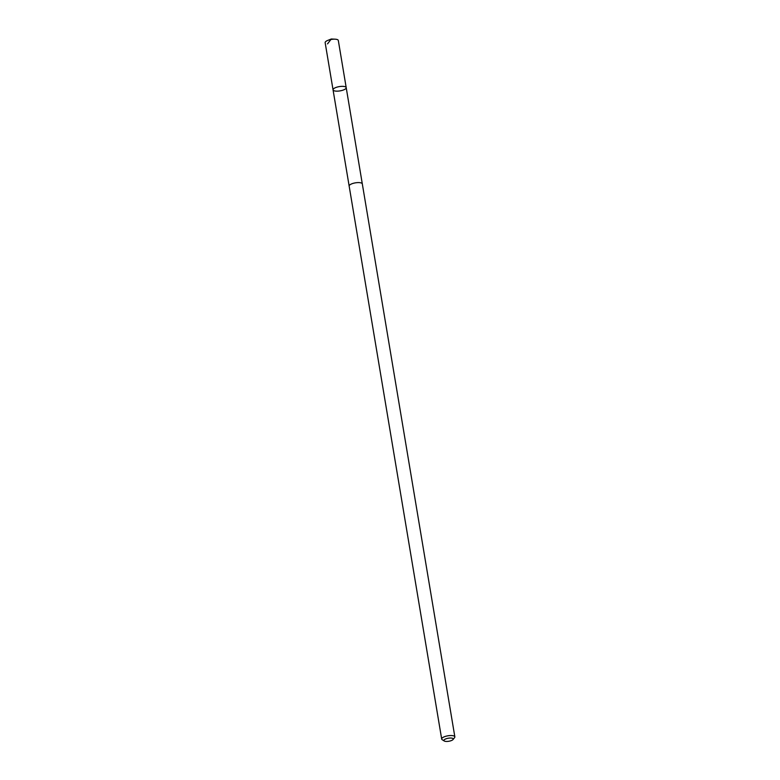 <?xml version="1.0" encoding="UTF-8"?>
<svg xmlns="http://www.w3.org/2000/svg" width="780" height="780" viewBox="0 0 780 780"><rect width="100%" height="100%" fill="white"/><g stroke="black" fill="none" stroke-linecap="round" stroke-linejoin="round"><path stroke-width="1.17" d="M346.076 88.247A6.669 2.174 -9.5 0 1 339.125 91.016A6.669 2.174 -9.5 0 1 333.05 89.856A6.669 2.174 -9.5 0 1 339.271 86.609A6.669 2.174 -9.5 0 1 346.203 87.653A6.669 2.174 -9.5 0 1 346.076 88.247M338.315 40.472A6.669 2.174 170.5 0 0 335.088 39.185A6.669 2.174 170.5 0 0 327.776 40.404A6.669 2.174 170.5 0 0 325.289 42.081A6.669 2.174 170.5 0 0 325.153 42.676L333.05 89.856A6.669 2.174 -9.5 0 1 339.271 86.609A6.669 2.174 -9.5 0 1 346.203 87.653L338.315 40.472M453.043 739.528L454.565 737.646A6.669 2.174 170.5 0 0 454.847 736.846L362.31 183.885A6.669 2.174 170.5 0 0 356.245 182.725A6.669 2.174 170.5 0 0 349.294 185.494A6.669 2.174 170.5 0 0 349.157 186.089L441.685 739.05A6.669 2.174 170.5 0 0 442.211 739.713L444.259 741A4.748 1.54 170.5 0 0 448.822 741.263A4.748 1.54 170.5 0 0 453.043 739.528A4.748 1.54 170.5 0 0 449.738 738.056A4.748 1.54 170.5 0 0 443.986 740.103A4.748 1.54 170.5 0 0 444.259 741M454.847 736.846A6.669 2.174 170.5 0 0 448.773 735.676A6.669 2.174 170.5 0 0 441.821 738.445A6.669 2.174 170.5 0 0 441.685 739.05M330.895 39.517L327.512 43.895M335.088 39.185L331.305 39L327.776 40.404M362.3 183.826L346.203 87.653M349.148 186.03L333.05 89.856"/></g></svg>
